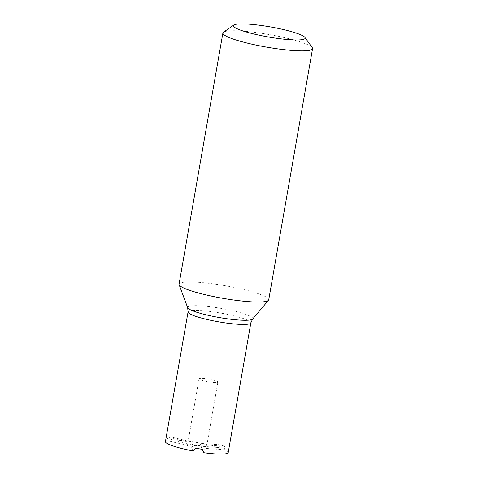 <?xml version="1.0" encoding="UTF-8"?>
<svg xmlns="http://www.w3.org/2000/svg" width="478" height="478" viewBox="0 0 478 478"><rect width="100%" height="100%" fill="white"/><g stroke="black" fill="none" stroke-linecap="round" stroke-linejoin="round"><path stroke-width="0.36" stroke-dasharray="2.39 1.79" d="M212.537 379.926A9.56 1.344 -170.1 0 1 217.872 382.101A9.56 1.344 -170.1 0 1 204.363 380.996A9.56 1.344 -170.1 0 1 199.033 378.815A9.56 1.344 -170.1 0 1 212.537 379.926M312.265 47.651A45.512 6.411 9.9 0 0 287.188 38.264A45.512 6.411 9.9 0 0 223.513 32.157M268.726 299.814A45.512 6.411 9.9 0 0 243.35 289.453A45.512 6.411 9.9 0 0 179.059 284.165M187.424 445.538L188.051 442.156A9.56 1.344 -170.1 0 1 191.391 441.875L192.628 445.12A9.56 1.344 -170.1 0 1 198.985 446.099L201.626 443.459A9.56 1.344 -170.1 0 1 206.185 444.976L206.132 448.436A9.56 1.344 -170.1 0 1 206.245 448.705A9.56 1.344 -170.1 0 1 202.045 449.087L200.838 445.813A9.56 1.344 -170.1 0 1 194.056 444.665L191.624 447.306A9.56 1.344 -170.1 0 1 187.424 445.538L166.84 440.579A31.865 4.487 9.9 0 0 165.436 441.582M228.221 452.541A31.865 4.487 9.9 0 0 224.827 449.786L206.132 448.436M198.985 446.099L218.655 447.516L220.478 444.815A31.865 4.487 -170.1 0 1 224.499 446.297L224.827 449.786M218.655 447.516A31.865 4.487 9.9 0 0 210.451 445.281A31.865 4.487 9.9 0 0 171.524 440.035L192.628 445.12M166.84 440.579L167.975 437.322A31.865 4.487 -170.1 0 1 171.022 436.97L171.524 440.035M193.375 450.999L191.624 447.306M191.391 441.875L171.022 436.97M188.051 442.156L167.975 437.322M206.185 444.976L224.499 446.297M201.626 443.459L220.478 444.815M194.056 444.665L195.747 448.227M200.838 445.813L202.505 449.326M252.647 319.017A33.09 4.66 9.9 0 0 234.375 311.13A33.09 4.66 9.9 0 0 187.681 307.683M250.848 322.889A31.865 4.487 9.9 0 0 233.079 315.635A31.865 4.487 9.9 0 0 188.063 311.931M199.033 378.815L187.633 444.158M217.872 382.101L206.245 448.705"/><path stroke-width="0.72" d="M284.846 29.893A36.406 5.127 9.9 0 0 233.909 25.005A36.406 5.127 9.9 0 0 253.722 33.95A36.406 5.127 9.9 0 0 290.128 39.722A36.406 5.127 9.9 0 0 304.904 37.398A36.406 5.127 9.9 0 0 284.846 29.893M233.909 25.005L223.513 32.157A45.512 6.411 9.9 0 0 222.897 32.976A45.512 6.411 9.9 0 0 248.279 43.343A45.512 6.411 9.9 0 0 312.564 48.625A45.512 6.411 9.9 0 0 312.265 47.651L304.904 37.398M222.897 32.976L179.059 284.165A45.512 6.411 9.9 0 0 179.125 284.709A45.512 6.411 9.9 0 0 204.441 294.526A45.512 6.411 9.9 0 0 268.481 300.304A45.512 6.411 9.9 0 0 268.726 299.814L312.564 48.625M250.848 322.889A31.865 4.487 9.9 0 1 205.833 319.19A31.865 4.487 9.9 0 1 188.063 311.931L165.436 441.582A31.865 4.487 9.9 0 0 183.205 448.836A31.865 4.487 9.9 0 0 193.375 450.999L195.747 448.227A31.865 4.487 -170.1 0 0 202.505 449.326L203.753 452.69A31.865 4.487 9.9 0 0 228.221 452.541L250.848 322.889L252.647 319.017L268.481 300.304M202.128 449.266L203.753 452.69M188.063 311.931L187.681 307.683A33.09 4.66 9.9 0 0 206.09 314.817A33.09 4.66 9.9 0 0 252.647 319.017M187.681 307.683L179.125 284.709"/></g></svg>
